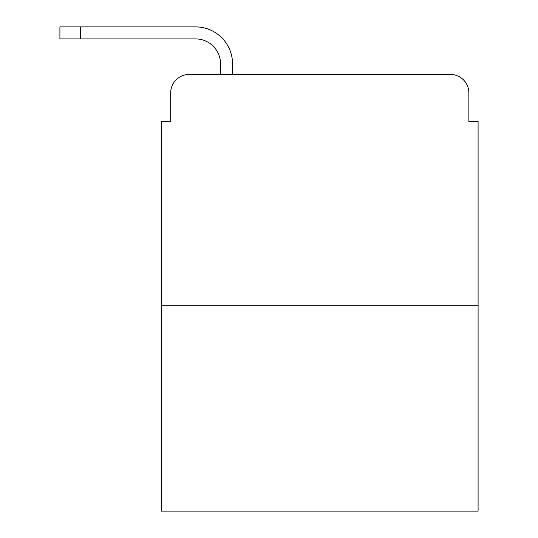 <?xml version="1.0" encoding="UTF-8"?>
<svg xmlns="http://www.w3.org/2000/svg" width="538" height="538" viewBox="0 0 538 538"><rect width="100%" height="100%" fill="white"/><g stroke="black" fill="none" stroke-linecap="round" stroke-linejoin="round"><path stroke-width="0.81" d="M170.68 92.906L170.68 121.527L170.68 92.906A18.46 18.46 0 0 1 189.147 74.446L220.533 74.446L220.533 63.827A24.923 24.923 0 0 0 195.61 38.904L59.906 38.904L59.906 26.9L195.61 26.9A36.927 36.927 0 0 1 232.537 63.827L232.537 74.446L247.769 74.446M478.094 305.234L161.454 305.234L161.454 511.1L478.094 511.1L478.094 121.527L468.867 121.527L468.867 92.906A18.46 18.46 0 0 0 450.4 74.446L189.147 74.446M161.454 305.234L161.454 121.527L170.68 121.527M391.778 74.446L450.4 74.446M468.867 121.527L468.867 92.906M220.533 63.827A24.923 24.923 0 0 0 195.61 38.904A24.923 24.923 0 0 1 220.533 63.827A24.923 24.923 0 0 0 195.61 38.904A24.923 24.923 0 0 1 220.533 63.827A24.923 24.923 0 0 0 195.61 38.904A24.923 24.923 0 0 1 220.533 63.827A24.923 24.923 0 0 0 195.61 38.904A24.923 24.923 0 0 1 220.533 63.827A24.923 24.923 0 0 0 195.61 38.904A24.923 24.923 0 0 1 220.533 63.827A24.923 24.923 0 0 0 195.61 38.904A24.923 24.923 0 0 1 220.533 63.827A24.923 24.923 0 0 0 195.61 38.904M80.673 38.904L80.673 26.9L195.61 26.9"/></g></svg>
